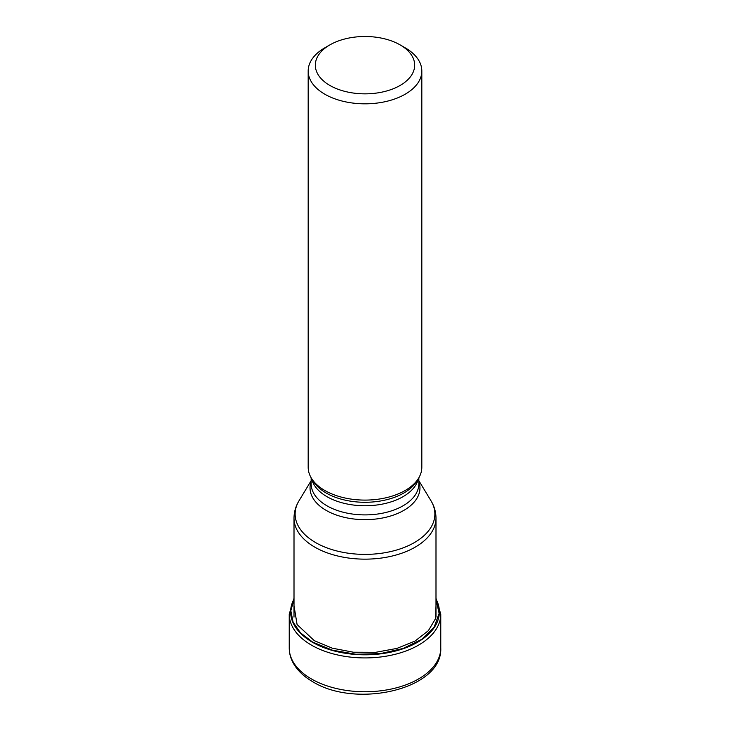 <?xml version="1.0" encoding="UTF-8"?>
<svg xmlns="http://www.w3.org/2000/svg" width="730" height="730" viewBox="0 0 730 730"><rect width="100%" height="100%" fill="white"/><g stroke="black" fill="none" stroke-linecap="round" stroke-linejoin="round"><path stroke-width="1.09" d="M294.007 599.43L290.823 610.773L293.104 622.197L300.523 632.873L312.54 642.035L332.46 650.202L355.875 654.244L380.284 653.642L403.042 648.486L421.685 639.37L434.104 627.225L439.132 613.419L435.993 599.43M314.803 640.283L314.301 640.666L297.083 624.542L294.007 605.69M314.301 640.666L332.323 648.194L353.466 652.228L375.713 652.31L396.928 648.413L415.105 641.004L428.364 630.683L435.591 618.529L435.993 605.681M400.122 85.447A49.667 28.671 0 0 0 400.122 44.895L400.122 44.895A49.667 28.671 0 0 0 329.878 44.895L329.878 44.895A49.667 28.671 0 0 0 329.878 85.447A49.667 28.671 0 0 0 400.122 85.447M329.878 44.895L324.813 47.824A56.821 32.804 0 0 0 324.813 47.824A56.821 32.804 0 0 0 308.179 71.02A56.821 32.804 0 0 0 324.823 94.216A56.821 32.804 0 0 0 405.177 94.216A56.821 32.804 0 0 0 421.821 71.02A56.821 32.804 0 0 0 405.187 47.824A56.821 32.804 0 0 0 405.177 47.824L400.122 44.895L405.187 47.824M421.821 71.02L421.821 467.291A56.821 32.804 180 0 1 418.646 478.104A56.821 32.804 180 0 1 324.823 490.487A56.821 32.804 180 0 1 311.354 478.104A56.821 32.804 180 0 1 308.179 467.291L308.179 71.02M311.427 678.946A75.765 43.745 180 0 1 289.235 648.012C289.262 653.277 290.613 658.332 293.287 663.159C297.42 670.45 303.881 676.619 312.659 681.674C355.911 708.748 442.69 689.485 440.765 648.012A75.765 43.745 180 0 1 393.999 688.427A75.765 43.745 180 0 1 311.427 678.946M294.007 598.226L289.235 614.176A75.765 43.745 0 0 0 311.427 645.11A75.765 43.745 0 0 0 393.999 654.591A75.765 43.745 0 0 0 440.765 614.176L435.993 598.226M435.993 599.056A74.378 42.942 180 0 1 403.507 648.605A74.378 42.942 180 0 1 312.404 642.227A74.378 42.942 180 0 1 294.007 599.056M294.007 617.096L294.007 518.163A70.992 40.989 0 0 0 314.73 547.108A70.992 40.989 0 0 0 314.803 547.144A70.992 40.989 0 0 0 392.165 556.032A70.992 40.989 0 0 0 435.993 518.163C435.938 511.967 434.268 506.164 430.965 500.743L430.965 500.743A69.879 40.342 180 0 1 402.157 548.212A69.879 40.342 180 0 1 315.588 542.572A69.879 40.342 180 0 1 315.524 542.527A69.879 40.342 180 0 1 299.035 500.743L311.153 480.696M418.646 478.104L416.885 481.015A54.96 31.728 180 0 1 416.885 481.015A54.96 31.728 180 0 1 326.201 493.033A54.96 31.728 180 0 1 326.137 492.996A54.96 31.728 180 0 1 313.115 481.015L313.115 481.015A54.96 31.728 180 0 1 313.106 481.015L311.354 478.104M311.555 478.442A53.847 31.089 0 0 0 326.93 496.655A53.847 31.089 0 0 0 326.994 496.692A53.847 31.089 0 0 0 382.593 504.056A53.847 31.089 0 0 0 418.445 478.442M418.847 477.776L418.847 483.808A53.847 31.089 180 0 1 385.641 512.524A53.847 31.089 180 0 1 326.985 505.826A53.847 31.089 180 0 1 326.93 505.79A53.847 31.089 180 0 1 311.153 483.808L311.153 477.776M311.153 481.563A54.96 31.728 0 0 0 326.137 510.361A54.96 31.728 0 0 0 326.191 510.398A54.96 31.728 0 0 0 391.079 515.855A54.96 31.728 0 0 0 418.847 481.563M289.235 614.176L289.235 648.012M440.765 614.176L440.765 648.012M418.847 480.696L430.965 500.743M294.007 518.163C294.062 511.967 295.732 506.164 299.035 500.743M435.993 518.163L435.993 617.096"/></g></svg>
